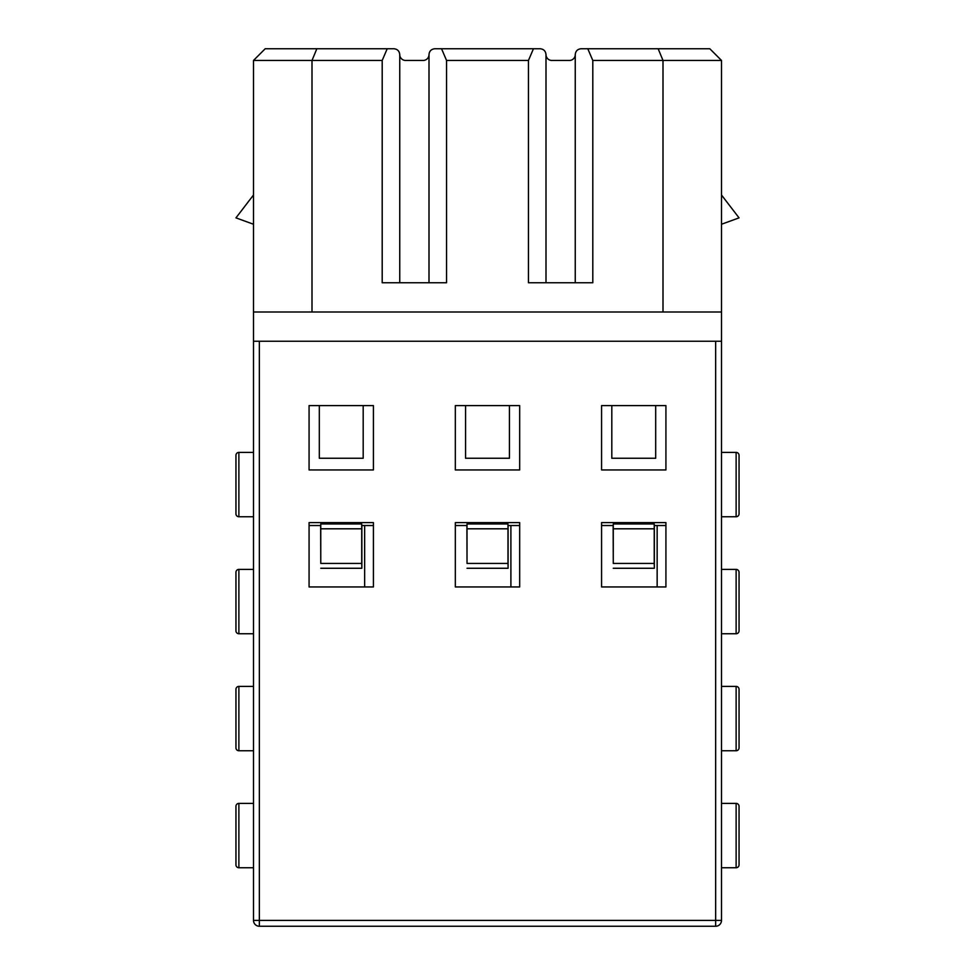 <?xml version="1.0" encoding="UTF-8"?>
<svg xmlns="http://www.w3.org/2000/svg" width="975" height="975" viewBox="0 0 975 975"><rect width="100%" height="100%" fill="white"/><g stroke="black" fill="none" stroke-linecap="round" stroke-linejoin="round"><path stroke-width="1.46" d="M259.35 341.25L715.65 341.25L715.65 926.25A5.85 5.85 0 0 0 721.5 920.4L721.5 341.25L253.5 341.25L253.5 920.4A5.85 5.85 0 0 0 259.35 926.25L715.65 926.25A5.85 5.85 0 0 0 721.5 920.4L259.35 920.4L259.35 341.25M373.425 469.95L309.075 469.95L309.075 405.6L373.425 405.6L373.425 469.95M309.075 586.95L373.425 586.95L373.425 522.6L309.075 522.6L309.075 586.95M519.675 469.95L455.325 469.95L455.325 405.6L519.675 405.6L519.675 469.95M455.325 586.95L519.675 586.95L519.675 522.6L455.325 522.6L455.325 586.95M665.925 469.95L601.575 469.95L601.575 405.6L665.925 405.6L665.925 469.95M601.575 586.95L665.925 586.95L665.925 522.6L601.575 522.6L601.575 586.95M238.875 803.4L238.875 867.75A2.925 2.925 0 0 1 235.95 864.825L235.95 806.325A2.925 2.925 0 0 1 238.875 803.4L253.5 803.4M238.875 867.75L253.5 867.75M238.875 686.4L238.875 750.75A2.925 2.925 0 0 1 235.95 747.825L235.95 689.325A2.925 2.925 0 0 1 238.875 686.4L253.5 686.4M235.95 747.825A2.925 2.925 0 0 0 238.875 750.75L253.5 750.75M238.875 569.4L238.875 633.75A2.925 2.925 0 0 1 235.95 630.825L235.95 572.325A2.925 2.925 0 0 1 238.875 569.4L253.5 569.4M235.95 630.825A2.925 2.925 0 0 0 238.875 633.75L253.5 633.75M238.875 452.4L238.875 516.75A2.925 2.925 0 0 1 235.95 513.825L235.95 455.325A2.925 2.925 0 0 1 238.875 452.4L253.5 452.4M235.95 513.825A2.925 2.925 0 0 0 238.875 516.75L253.5 516.75M739.05 864.825L739.05 806.325L739.05 864.825A2.925 2.925 0 0 1 736.125 867.75L721.5 867.75M736.125 867.75L736.125 803.4L721.5 803.4M739.05 747.825L739.05 689.325L739.05 747.825A2.925 2.925 0 0 1 736.125 750.75L721.5 750.75M736.125 750.75L736.125 686.4L721.5 686.4M739.05 630.825L739.05 572.325L739.05 630.825A2.925 2.925 0 0 1 736.125 633.75L721.5 633.75M736.125 633.75L736.125 569.4L721.5 569.4M739.05 513.825L739.05 455.325L739.05 513.825A2.925 2.925 0 0 1 736.125 516.75L721.5 516.75M736.125 516.75L736.125 452.4L721.5 452.4M736.125 452.4A2.925 2.925 0 0 1 739.05 455.325M736.125 569.4A2.925 2.925 0 0 1 739.05 572.325M736.125 686.4A2.925 2.925 0 0 1 739.05 689.325M736.125 803.4A2.925 2.925 0 0 1 739.05 806.325M528.45 60.45L446.55 60.45L441.541 48.75L533.459 48.75L528.45 60.45L528.45 282.75L592.8 282.75L592.8 60.45L587.791 48.75L709.8 48.75L721.5 60.45L721.5 341.25M429 282.75L429 54.6C429.353 51.053 431.303 49.103 434.85 48.75L441.541 48.75M533.459 48.75L540.15 48.75C543.697 49.103 545.647 51.053 546 54.6A5.85 5.85 0 0 0 551.85 60.45L569.4 60.45A5.85 5.85 0 0 0 575.25 54.6C575.603 51.053 577.553 49.103 581.1 48.75L587.791 48.75M546 282.75L546 54.6M575.25 282.75L575.25 54.6M611.812 405.6L611.812 458.25L655.688 458.25L655.688 405.6M465.562 405.6L465.562 458.25L509.438 458.25L509.438 405.6M721.5 312L253.5 312L253.5 60.45L265.2 48.75L393.9 48.75C397.447 49.103 399.397 51.053 399.75 54.6A5.85 5.85 0 0 0 405.6 60.45L423.15 60.45A5.85 5.85 0 0 0 429 54.6M399.75 282.75L399.75 54.6M319.312 405.6L319.312 458.25L363.188 458.25L363.188 405.6M387.209 48.75L382.2 60.45L312 60.45L316.851 48.75M658.149 48.75L663 60.45L592.8 60.45M253.5 312L253.5 341.25M382.2 60.45L382.2 282.75L446.55 282.75L446.55 60.45M253.5 60.45L312 60.45L312 312M663 312L663 60.45L721.5 60.45M253.5 224.25L235.95 217.864L253.5 195M721.5 224.25L739.05 217.864L721.5 195M364.65 586.95L364.65 525.525L361.847 525.525L361.847 568.267L361.725 563.428L320.775 563.428L320.775 528.803L361.725 528.803L361.725 563.428M320.775 563.428L320.653 525.525L309.075 525.525M364.65 525.525L373.425 525.525M361.725 528.803L361.725 523.965L320.775 523.965L320.775 528.803M657.15 586.95L657.15 525.525L654.347 525.525L654.347 568.267L654.225 563.428L613.275 563.428L613.275 528.803L654.225 528.803L654.225 563.428M613.275 563.428L613.153 525.525L601.575 525.525M657.15 525.525L665.925 525.525M654.225 528.803L654.225 523.965L613.275 523.965L613.275 528.803M510.9 586.95L510.9 525.525L508.097 525.525L508.097 568.267L507.975 563.428L467.025 563.428L467.025 528.803L507.975 528.803L507.975 563.428M467.025 563.428L466.903 525.525L455.325 525.525M510.9 525.525L519.675 525.525M507.975 528.803L507.975 523.965L467.025 523.965L467.025 528.803M253.5 920.4A5.85 5.85 0 0 0 259.35 926.25L259.35 920.4L253.5 920.4M320.775 568.267L361.725 568.267M613.275 568.267L654.225 568.267M467.025 568.267L507.975 568.267"/></g></svg>

